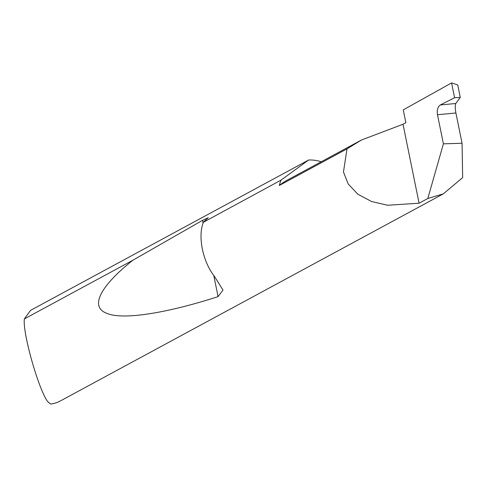 <?xml version="1.0" encoding="UTF-8"?>
<svg xmlns="http://www.w3.org/2000/svg" width="487" height="487" viewBox="0 0 487 487"><rect width="100%" height="100%" fill="white"/><g stroke="black" fill="none" stroke-linecap="round" stroke-linejoin="round"><path stroke-width="0.73" d="M460.276 97.406L454.59 97.723L440.321 104.961L455.795 103.5L460.276 97.406L457.743 84.945L451.577 82.918L403.26 109.879L405.866 122.7L403.017 124.24L361.451 140.013L347.006 148.876L279.313 185.48A48.493 37.791 -118.4 0 1 281.06 180.105L203.371 222.279C197.643 236.408 202.762 261.592 214.347 276.232L222.979 290.063L218.073 296.626C170.553 312.057 123.047 320.872 106.3 313.117C88.281 306 103.475 283.367 132.921 260.204L202.549 220.331L208.266 217.744L203.438 222.072M455.795 103.5L455.771 103.53C455.035 105.235 455.077 108.382 455.899 112.984L437.478 114.731C436.839 110.111 437.764 106.866 440.248 105.003L440.321 104.961M321.25 161.751A48.493 37.791 -118.4 0 0 309.02 159.998A48.493 37.791 -118.4 0 0 308.6 160.016L30.547 310.371L24.35 318.912C22.286 334.575 41.912 400.217 49.51 403.053L50.648 404.082A48.493 37.791 61.6 0 0 60.668 400.789L443.292 193.887L462.65 177.633L462.06 143.245L455.899 112.984M437.478 114.731L443.401 143.835L427.817 198.489L419.082 203.213L387.555 205.24L371.508 201.502L357.787 194.167L348.156 183.897L343.463 172.008L347.006 148.876M24.35 318.912L132.921 260.204M427.817 198.489L443.292 193.887M443.401 143.835L462.06 143.245M451.577 82.918L454.59 97.723M419.082 203.213L403.017 124.24M308.6 160.016L281.06 180.105M361.451 140.013L287.494 180.007A86.278 67.243 61.6 0 0 279.313 185.48M202.549 220.331L203.103 223.07M213.756 275.417L218.073 296.626"/></g></svg>
